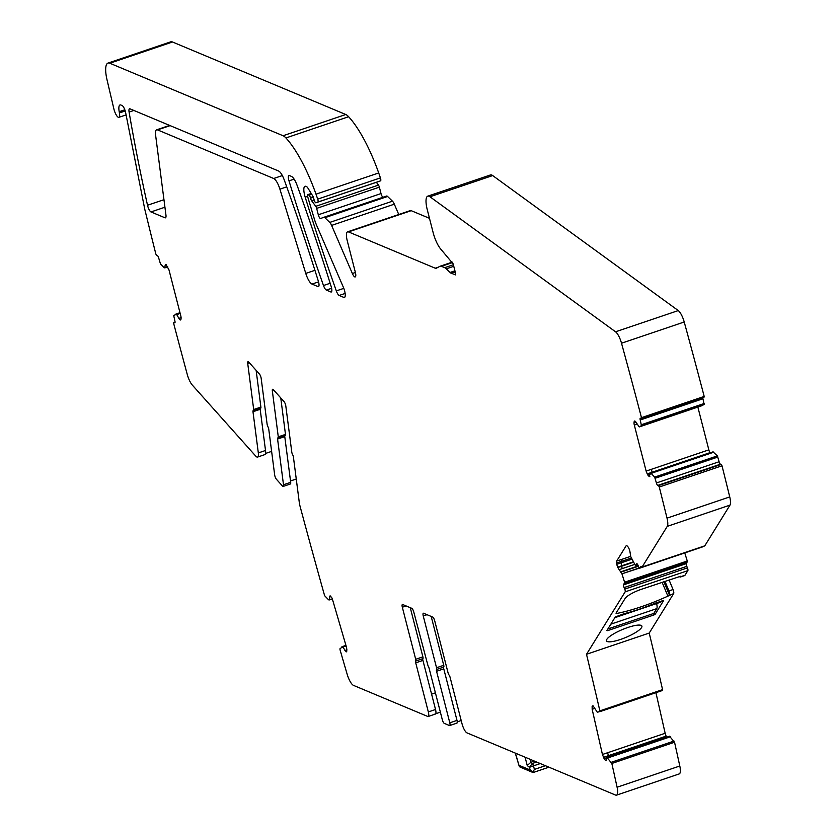 <?xml version="1.0" encoding="UTF-8"?>
<svg xmlns="http://www.w3.org/2000/svg" width="837" height="837" viewBox="0 0 837 837"><rect width="100%" height="100%" fill="white"/><g stroke="black" fill="none" stroke-linecap="round" stroke-linejoin="round"><path stroke-width="1.26" d="M410.266 607.683L422.894 656.857L415.696 659.294L415.717 661.063A2.27 0.659 -108.7 0 0 415.727 662.841L428.335 711.942A5.671 1.653 -108.7 0 1 428.178 716.493A5.671 1.653 -108.7 0 1 427.728 716.451L353.528 685.398A11.352 3.317 71.3 0 1 347.167 674.266A2304.721 673.042 71.3 0 1 340.021 649.721L339.989 648.748L342.615 646.834L346.236 651.866L346.895 649.983L346.518 647.388L332.122 598.193L330.123 595.798L329.328 599.826L328.617 599.836L324.61 595.672A2304.721 673.042 71.3 0 1 300.085 506.385A11.352 3.317 71.3 0 1 299.29 502.472L293.41 457.012A2.27 0.659 71.3 0 0 292.605 454.606A2.27 0.659 71.3 0 1 291.799 452.2L285.815 406.018A3.4 0.994 71.3 0 0 284.057 401.614L273.364 389.644A3.4 0.994 -108.7 0 0 272.642 389.268A3.4 0.994 -108.7 0 0 272.339 390.931L278.282 436.83A2.27 0.659 71.3 0 1 278.083 437.939A2.27 0.659 71.3 0 1 277.926 437.939A2.27 0.659 -108.7 0 0 277.779 437.929A2.27 0.659 -108.7 0 0 277.581 439.038L283.492 484.749A3.4 0.994 71.3 0 1 283.188 486.412A3.4 0.994 71.3 0 1 282.467 486.035L276.43 479.266A3.4 0.994 -108.7 0 1 274.662 474.872L268.75 429.161A2.27 0.659 71.3 0 0 267.945 426.755A2.27 0.659 -108.7 0 1 267.129 424.349L261.186 378.439A3.4 0.994 71.3 0 0 259.428 374.045L248.746 362.076A3.4 0.994 -108.7 0 0 248.014 361.689A3.4 0.994 -108.7 0 0 247.71 363.352L253.695 409.534L260.893 407.096L256.132 370.352M434.926 714.013A5.671 1.653 -108.7 0 0 435.376 714.055A5.671 1.653 -108.7 0 0 435.533 709.504L422.926 660.403A2.27 0.659 -108.7 0 1 422.905 658.635A2.27 0.659 -108.7 0 0 422.894 656.857M435.407 692.827L431.578 694.124M440.367 712.172L435.711 713.752M606.815 757.663L604.084 758.594L605.36 760.299L606.291 759.954L606.961 757.454L611.837 763.47A2304.721 673.042 71.3 0 1 617.089 787.219A11.352 3.317 71.3 0 1 616.503 795.15A11.352 3.317 71.3 0 1 615.603 795.077L467.004 732.888A8.506 2.49 71.3 0 1 461.993 723.639L450.065 677.206A2.27 0.659 71.3 0 0 449.061 675.03A2.27 0.659 71.3 0 1 448.067 672.843L434.696 620.761A3.4 0.994 71.3 0 0 432.687 617.057L423.606 613.259A3.4 0.994 -108.7 0 0 423.334 613.239A3.4 0.994 -108.7 0 0 423.25 615.969L436.537 667.738A2.27 0.659 71.3 0 1 436.548 669.506A2.27 0.659 -108.7 0 0 436.569 671.284L449.804 722.833A3.4 0.994 71.3 0 1 449.71 725.553A3.4 0.994 71.3 0 1 449.438 725.533L444.311 723.388A3.4 0.994 -108.7 0 1 442.302 719.694L429.067 668.146A2.27 0.659 71.3 0 0 428.063 665.959L413.771 612.004A3.4 0.994 71.3 0 0 411.762 608.311L402.691 604.513A3.4 0.994 -108.7 0 0 402.419 604.481A3.4 0.994 -108.7 0 0 402.325 607.212L415.696 659.294M457.243 721.86L461.187 720.531M436.548 669.506L443.746 667.079A2.27 0.659 -108.7 0 0 443.767 668.847L457.002 720.395A3.4 0.994 71.3 0 1 456.908 723.126A3.4 0.994 71.3 0 1 456.636 723.105M431.191 616.43L443.736 665.3A2.27 0.659 -108.7 0 1 443.746 667.079M172.506 41.996L109.804 63.225A22.693 6.623 -108.7 0 0 108.004 63.078L170.717 41.85A22.693 6.623 71.3 0 1 172.506 41.996L345.786 114.512A22.693 6.623 71.3 0 1 348.621 116.72A79.431 23.195 71.3 0 1 378.701 172.945A113.476 33.135 71.3 0 1 380.416 177.894A2.835 0.827 71.3 0 1 380.542 180.844L317.84 202.062A2.835 0.827 -108.7 0 0 317.704 199.122A113.476 33.135 -108.7 0 0 315.999 194.174A79.431 23.195 -108.7 0 0 285.919 137.948A22.693 6.623 -108.7 0 0 283.084 135.74L345.786 114.512M307.577 196.35L305.191 197.166A11.352 3.317 -108.7 0 1 304.992 186.274A11.352 3.317 -108.7 0 1 305.892 186.348L306.52 186.609A5.671 1.653 -108.7 0 1 308.026 188.252L312.912 196.266A2.27 0.659 -108.7 0 1 313.645 198.076L314.053 199.677A2.835 0.827 -108.7 0 0 315.957 202.774L380.542 180.844M378.669 181.545A2.835 0.827 71.3 0 1 378.659 181.545L317.84 202.062M376.399 182.309L378.46 185.092A2.27 0.659 71.3 0 1 379.37 187.153L381.013 193.567L318.301 214.785A3.4 0.994 -108.7 0 0 320.581 218.509A3.4 0.994 -108.7 0 0 320.592 218.509L323.856 217.275A5.671 1.653 -108.7 0 0 323.856 217.275A5.671 1.653 -108.7 0 1 324.882 217.704L329.768 222.412A5.671 1.653 -108.7 0 1 331.598 225.404L352.367 273.511A5.671 1.653 -108.7 0 0 355.212 276.932A5.671 1.653 -108.7 0 0 355.369 272.381L347.292 240.93A11.352 3.317 -108.7 0 1 347.596 231.828A11.352 3.317 -108.7 0 1 348.495 231.901L435.25 268.206A11.352 3.317 -108.7 0 0 436.15 268.29A11.352 3.317 -108.7 0 0 436.297 268.227L439.948 266.302A16.416 4.792 -108.7 0 1 440.147 266.218A16.416 4.792 -108.7 0 1 441.444 266.323L444.677 267.673A16.416 4.792 71.3 0 1 446.288 268.823L450.076 272.464A11.352 3.317 -108.7 0 0 451.195 273.26L455.495 274.766M383.001 197.25A3.4 0.994 71.3 0 1 381.013 193.567M386.579 196.046L323.877 217.275L386.568 196.046A5.671 1.653 71.3 0 1 386.579 196.046A5.671 1.653 71.3 0 1 387.583 196.475L392.469 201.183A5.671 1.653 71.3 0 1 394.311 204.176L398.768 214.513M347.596 231.828L410.308 210.6A11.352 3.317 71.3 0 1 411.208 210.673L429.475 218.321M455.098 274.892A2.835 0.827 71.3 0 0 455.328 274.913A2.835 0.827 71.3 0 0 455.401 272.642L453.403 264.848A2.835 0.827 71.3 0 0 451.729 261.772L451.352 261.615A2.835 0.827 -108.7 0 1 450.923 261.249L440.597 248.903A17.022 4.97 -108.7 0 1 433.137 232.581L427.299 209.815A17.022 4.97 71.3 0 1 426.462 205.944A17.022 4.97 71.3 0 1 427.759 196.172L490.472 174.943A17.022 4.97 71.3 0 1 492.679 175.561L678.263 310.579A11.352 3.317 71.3 0 1 684.216 321.994A2174.578 635.032 71.3 0 1 704.189 396.435A2.27 0.659 71.3 0 1 703.959 397.219A2.27 0.659 71.3 0 1 703.781 397.209L641.383 418.322M427.759 196.172A17.022 4.97 71.3 0 1 429.967 196.779L615.551 331.797A11.352 3.317 71.3 0 1 621.514 343.222A2174.578 635.032 71.3 0 1 641.477 417.663A2.27 0.659 71.3 0 1 641.247 418.448A2.27 0.659 71.3 0 1 641.069 418.427L640.483 418.186A2.27 0.659 71.3 0 0 640.295 418.165A2.27 0.659 71.3 0 0 640.242 419.986L702.944 398.757A2.27 0.659 71.3 0 1 702.777 397.617M702.944 398.757L704.147 404.386L701.94 405.694L639.217 426.933L636.256 422.633A3.976 1.161 71.3 0 0 635.001 421.126L634.864 421.074A3.976 1.161 71.3 0 0 634.551 421.042A3.976 1.161 71.3 0 0 634.164 421.754L634.048 422.612L635.869 421.994M701.94 405.694L639.217 426.933L641.435 425.614L704.147 404.386M710.038 452.88L709.933 452.681A3.976 1.161 71.3 0 1 708.845 449.867L697.859 407.075M713.051 451.875L717.372 455.883L719.119 461.742A2.27 0.659 71.3 0 0 720.458 464.2L721.044 464.451A2.27 0.659 71.3 0 1 721.996 465.79A2174.578 635.032 71.3 0 1 729.738 496.916A11.352 3.317 71.3 0 1 729.979 505.129L704.796 545.818A2.27 0.659 71.3 0 1 704.67 545.933A2.27 0.659 71.3 0 1 704.503 545.923M650.171 474.297L647.859 475.071L649.25 476.64L650.318 473.177L651.165 473.407L654.66 477.111L656.407 482.97A2.27 0.659 71.3 0 0 657.746 485.429L658.332 485.68A2.27 0.659 71.3 0 1 659.284 487.019A2174.578 635.032 71.3 0 1 667.026 518.145A11.352 3.317 71.3 0 1 667.267 526.358L642.084 567.047A2.27 0.659 71.3 0 1 641.958 567.151A2.27 0.659 71.3 0 1 641.424 566.837A2.27 0.659 71.3 0 0 640.88 566.513A2.27 0.659 71.3 0 0 640.755 566.628L639.876 568.051L702.735 546.582M684.75 552.922L687.271 560.978L686.392 563.594A2.27 0.659 71.3 0 0 686.8 566.346L687.439 567.873A2.27 0.659 71.3 0 1 687.857 570.625L684.99 575.26A6.811 1.988 71.3 0 1 684.603 575.594L680.491 576.986A6.811 1.988 71.3 0 1 679.288 576.473M664.965 581.317L668.93 590.922L673.042 589.53L669.077 579.926M673.042 589.53A3.4 0.994 71.3 0 1 673.639 593.6L649.219 633.065A2304.721 673.042 71.3 0 1 662.58 689.636L662.527 690.452L597.356 712.287L593.098 705.853L592.167 706.198L592.157 709.284L602.441 754.493L604.084 758.594M666.712 737.198L666.168 736.121A3.976 1.161 71.3 0 1 665.153 733.264L655.926 692.691M669.558 736.267L674.549 742.241A2304.721 673.042 71.3 0 1 679.801 766.001A11.352 3.317 71.3 0 1 679.215 773.922L616.503 795.15M271.627 451.384L265.517 453.455M257.566 457.075L264.754 454.637A8.506 2.49 -108.7 0 0 265.517 450.484L258.319 452.922A8.506 2.49 -108.7 0 1 257.566 457.075A8.506 2.49 -108.7 0 1 255.756 456.113L192.301 385.062A11.352 3.317 71.3 0 1 187.247 374.39A2174.578 635.032 71.3 0 1 173.646 323.344A2.27 0.659 71.3 0 1 173.876 322.559A2.27 0.659 71.3 0 1 174.054 322.58L174.964 322.716M167.756 266.836L164.805 267.83L165.182 265.057L166.008 264.429L168.99 269.912L180.802 315.915A3.976 1.161 71.3 0 1 181.074 318.395L180.959 319.253A3.976 1.161 71.3 0 1 180.583 319.964A3.976 1.161 71.3 0 1 180.258 319.933L180.122 319.88A3.976 1.161 71.3 0 1 178.867 318.374L176.628 314.367L173.688 315.392L174.891 321.021A2.27 0.659 71.3 0 1 174.828 322.841A2.27 0.659 71.3 0 1 174.651 322.82M167.798 266.909L163.968 267.599L160.463 263.896L158.716 258.047A2.27 0.659 71.3 0 0 157.377 255.578L156.791 255.327A2.27 0.659 71.3 0 1 155.839 253.988A2174.578 635.032 71.3 0 1 144.791 209.344L125.634 112.587A5.671 1.653 -108.7 0 0 122.087 105.525L120.915 105.033A11.352 3.317 -108.7 0 0 120.026 104.96A11.352 3.317 -108.7 0 0 119.199 111.698L119.419 112.943L125.236 110.976M108.004 63.078A22.693 6.623 -108.7 0 0 107.021 79.787L113.958 109.26A7.376 2.155 -108.7 0 0 118.885 117.326A7.376 2.155 -108.7 0 0 119.419 112.943M109.804 63.225L283.084 135.74M305.191 197.166A749.554 218.886 -108.7 0 0 336.317 290.889A5.671 1.653 -108.7 0 0 339.173 295.451L343.819 297.397A7.941 2.323 -108.7 0 0 344.446 297.449A7.941 2.323 -108.7 0 0 343.337 287.196L316.658 225.394A17.022 4.97 -108.7 0 1 314.398 219.179L307.692 196.789A2.27 0.659 -108.7 0 1 307.681 194.686A2.27 0.659 -108.7 0 1 307.859 194.697L309.041 195.199A2.27 0.659 -108.7 0 1 310.381 197.658L310.517 198.191A2.835 0.827 -108.7 0 0 311.646 200.775L315.748 206.32A2.27 0.659 -108.7 0 1 316.658 208.382L318.301 214.785M641.477 417.663L704.189 396.435M640.242 419.986L641.435 425.614M647.859 475.071L647.221 473.899L652.138 472.235L651.343 469.327L646.133 471.095L634.32 425.091A3.976 1.161 71.3 0 1 634.048 422.612M659.284 487.019L721.996 465.79M639.876 568.051A2.27 0.659 71.3 0 1 639.75 568.156A2.27 0.659 71.3 0 1 638.589 566.722L637.94 565.184A2.27 0.659 71.3 0 0 636.779 563.751A2.27 0.659 71.3 0 0 636.654 563.856L635.618 565.488L635.168 565.059L630.763 556.626L629.999 551.981A3.976 1.161 71.3 0 0 629.173 549.082L629.026 548.727A3.976 1.161 71.3 0 0 627.74 546.571L627.122 545.933A3.976 1.161 71.3 0 0 626.369 545.578A3.976 1.161 71.3 0 0 626.139 545.776L626.662 545.598M616.754 564.316L617.591 567.204L621.567 565.854L621.42 562.736L616.754 564.316L616.566 563.008L621.483 561.345L621.87 559.325L616.67 561.083L626.139 545.776M617.591 567.204L621.996 573.994L624.569 582.207L623.68 584.822L686.392 563.594M649.219 633.065L586.507 654.293L625.145 591.853A2.27 0.659 71.3 0 0 624.737 589.102L624.099 587.564A2.27 0.659 71.3 0 1 623.68 584.822M662.109 582.29L667.905 596.132L673.639 593.6M667.905 596.132A64.679 14.501 -22.7 0 1 616.764 613.448L616.001 613.197L625.124 598.455A14.752 3.306 -22.7 0 1 641.341 589.311L680.879 576.17M680.491 576.986A6.811 1.988 71.3 0 0 680.868 576.651L680.994 576.452M607.652 630.627L606.846 630.627L615.31 616.942L624.35 613.605A55.033 12.335 -22.7 0 0 655.015 603.226L663.647 600.506L655.162 614.264L653.917 614.975L607.652 630.627L607.327 629.853M629.246 635.911A19.167 4.3 -22.7 0 1 606.511 640.86A19.167 4.3 -22.7 0 1 619.118 631.014A19.167 4.3 -22.7 0 1 641.864 626.055A19.167 4.3 -22.7 0 1 629.246 635.911M668.93 590.922A3.4 0.994 71.3 0 1 669.527 594.992M586.507 654.293A2304.721 673.042 71.3 0 1 599.867 710.864L662.58 689.636M599.867 710.864L599.815 711.68L662.527 690.452M592.952 705.758L592.167 706.198L593.098 705.853M611.837 763.47L674.549 742.241M289.372 175.529L291.443 176.398A11.352 3.317 -108.7 0 1 297.062 185.249A705.141 205.923 -108.7 0 1 331.17 286.526A5.671 1.653 -108.7 0 1 331.274 291.998A5.671 1.653 -108.7 0 1 330.824 291.956L326.346 290.083A5.671 1.653 -108.7 0 1 323.49 285.522A749.554 218.886 -108.7 0 1 288.995 180.855A5.671 1.653 -108.7 0 1 288.922 175.488A5.671 1.653 -108.7 0 1 289.372 175.529M133.857 110.453L129.097 112.064A5.671 1.653 -108.7 0 1 129.526 108.789A5.671 1.653 -108.7 0 1 129.976 108.82L278.616 171.03A11.352 3.317 -108.7 0 1 284.224 179.882A705.141 205.923 -108.7 0 1 318.342 281.159A5.671 1.653 -108.7 0 1 318.447 286.631A5.671 1.653 -108.7 0 1 317.997 286.589L311.992 284.078A11.352 3.317 -108.7 0 1 305.767 273.406L279.914 189.162L286.735 186.85M129.097 112.064A703.561 205.452 -108.7 0 0 147.521 205.253A5.671 1.653 71.3 0 0 150.984 211.939L164.931 207.21M279.914 189.162A11.352 3.317 71.3 0 0 273.699 178.501L157.534 129.881A11.352 3.317 71.3 0 0 156.634 129.808A11.352 3.317 71.3 0 0 155.63 135.353L165.946 215.057A5.671 1.653 71.3 0 1 165.444 217.829A5.671 1.653 71.3 0 1 164.994 217.798L150.984 211.939M341.956 646.719L345.943 645.369L341.935 646.729M342.793 647.022L345.147 646.227L342.615 646.834M346.591 651.741L346.832 650.935M330.123 595.798L329.527 596.729L330.887 596.268M331.504 599.187L329.297 599.941M332.435 598.769L331.598 599.156M253.611 410.548L260.537 408.205A2.27 0.659 -108.7 0 0 260.684 408.205L253.496 410.643A2.27 0.659 -108.7 0 1 253.339 410.643A2.27 0.659 -108.7 0 0 253.192 410.632A2.27 0.659 -108.7 0 0 252.983 411.741L258.319 452.922M260.234 408.362A2.27 0.659 -108.7 0 0 260.181 409.303L265.517 450.484M165.872 264.366L165.182 265.057L166.354 264.659M646.133 471.095L647.221 473.899M713.124 451.844L650.318 473.177M713.867 452.179L651.092 473.355M616.67 561.083L616.566 563.008M619.024 569.725L622.226 568.637L621.619 566.251L617.737 567.559M621.012 571.765L623.366 570.97L621.2 572.079M639.458 568.072L621.933 573.826M602.441 754.493L607.652 752.725L608.384 755.685L603.467 757.349M606.239 760.142L605.507 760.394L606.291 759.954M669.663 736.225L606.846 757.516M607.746 757.966L609.462 757.297L607.672 757.893M290.512 480.972L296.256 479.026M280.761 397.92L285.48 434.403A2.27 0.659 71.3 0 1 285.281 435.512A2.27 0.659 71.3 0 1 285.124 435.502L278.198 437.845M284.821 435.658A2.27 0.659 -108.7 0 0 284.768 436.611L290.69 482.321A3.4 0.994 71.3 0 1 290.387 483.985L283.188 486.412M260.684 408.205A2.27 0.659 -108.7 0 0 260.893 407.096M253.496 410.643A2.27 0.659 -108.7 0 0 253.695 409.534M175.906 314.074L179.976 312.703M661.481 601.039L660.958 601.876A6.811 1.988 71.3 0 1 660.581 602.201L614.85 617.685M656.606 603.55A6.811 1.988 71.3 0 1 656.783 608.625L653.812 613.416L607.861 628.974M530.03 759.264L530.815 762.308L534.404 761.095M530.135 769.956L529.455 767.309L532.301 763.49L530.815 762.308L527.237 765.541L529.455 767.309L533.493 765.865L534.404 769.412L532.656 772.373L520.028 767.079L519.118 765.353L530.135 769.956L533.535 772.405L548.957 767.184M515.257 753.08L519.191 766.117L515.435 753.154M540.304 763.564L533.493 765.865A2.27 0.659 -108.7 0 0 532.301 763.49L536.632 762.026M435.533 709.504L428.335 711.942M415.727 662.841L422.926 660.403M422.905 658.635L415.717 661.063M406.102 605.936L402.325 607.212M449.804 722.833L457.002 720.395M443.767 668.847L436.569 671.284M436.537 667.738L443.736 665.3M343.683 646.143L341.988 646.708M344.875 646.07L346.026 645.683M346.905 649.868L344.875 650.558M345.147 646.227L346.089 645.902M346.664 651.646L346.11 651.835M174.054 322.58L175.059 322.235M176.628 314.367L180.101 313.184M176.806 314.576L180.164 313.446M178.867 318.374L181.085 317.621M180.122 319.88L180.865 319.619M180.258 319.933L180.813 319.744M166.961 267.17L164.784 267.903M167.107 267.118L167.787 266.888M124.839 109.793L119.199 111.698M343.808 288.357L336.317 290.889M345.137 293.431L339.173 295.451M343.819 297.397L344.917 297.03M314.126 199.928L311.646 200.775M313.373 197.229L310.517 198.191M355.39 272.485L352.367 273.511M438.243 267.202L435.25 268.206M641.445 424.715L704.158 403.486M634.164 421.754L635.335 421.356M634.32 425.091L637.083 424.15M651.343 469.327L708.845 449.867M652.138 472.235L709.933 452.681M649.857 476.326L649.114 476.577M652.881 472.759L713.804 452.126M652.902 472.821L651.165 473.407M654.66 477.111L717.372 455.883M655.193 478.241L717.905 457.012M656.407 482.97L719.119 461.742M657.746 485.429L720.458 464.2M658.332 485.68L721.044 464.451M642.084 567.047L704.796 545.818M667.267 526.358L729.979 505.129M635.681 565.425L637.731 564.734M621.87 559.325L630.669 556.343M621.42 562.736L631.925 559.179M621.483 561.345L631.339 558.007M621.619 566.251L633.588 562.192M621.567 565.854L633.4 561.847M623.366 570.97L638.254 565.927M622.226 568.637L634.802 564.379M623.711 573.219L639.311 567.946M623.45 571.315L638.39 566.251M623.732 573.397L621.996 573.994M624.569 582.207L687.271 560.978M624.653 583.243L687.355 562.025M624.099 587.564L686.8 566.346M624.737 589.102L687.439 567.873M625.145 591.853L687.857 570.625M680.868 576.651L684.99 575.26M593.653 706.386L592 706.951M594.793 708.384L592.157 709.284M607.652 752.725L665.153 733.264M608.384 755.685L666.168 736.121M606.291 759.986L605.36 760.299M609.462 757.297L670.385 736.675M611.324 762.287L674.026 741.069M609.482 757.37L670.447 736.738M294.101 179.118L288.995 180.855M330.144 283.272L323.49 285.522M331.619 288.294L326.346 290.083M330.824 291.956L331.609 291.695M305.767 273.406L314.921 270.309M318.541 281.86L311.992 284.078M317.997 286.589L318.782 286.327M163.958 199.687L147.521 205.253M164.994 217.798L165.778 217.526M157.534 129.881L170.12 125.623M273.699 178.501L282.341 175.571M260.181 409.303L252.983 411.741M669.454 595.107L663.846 581.705M278.282 436.83L285.48 434.403M283.492 484.749L290.69 482.321M249.384 362.787L247.71 363.352M284.768 436.611L277.581 439.038M274.002 390.366L272.339 390.931M654.408 612.464L655.162 614.264M653.331 613.584L653.917 614.975M616.398 612.558L616.764 613.448M617.089 787.219L679.801 766.001M667.026 518.145L729.738 496.916M621.514 343.222L684.216 321.994M615.551 331.797L678.263 310.579M429.967 196.779L492.679 175.561M455.213 271.899L451.195 273.26M454.941 270.822L450.076 272.464M446.288 268.823L453.769 266.292M444.677 267.673L453.372 264.733M452.482 262.588L441.444 266.323M411.208 210.673L348.495 231.901M394.311 204.176L331.598 225.404M392.469 201.183L329.768 222.412M387.583 196.475L324.882 217.704M379.37 187.153L316.658 208.382M378.46 185.092L315.748 206.32M313.153 196.716L310.381 197.658M311.709 194.289L309.041 195.199M311.259 193.546L307.859 194.697M380.416 177.894L317.704 199.122M378.701 172.945L315.999 194.174M348.621 116.72L285.919 137.948M427.016 614.693L423.25 615.969M656.783 608.625L610.832 624.172M615.007 617.424L660.958 601.876M525.092 757.192L527.237 765.541M545.389 765.688L534.404 769.412M435.376 714.055L428.178 716.493M449.71 725.553L456.908 723.126M173.876 322.559L175.059 322.161M641.247 418.448L703.959 397.219M639.75 568.156L702.463 546.927M635.618 565.488L637.752 564.766M713.082 451.844L650.37 473.072M669.6 736.215L606.898 757.443M278.083 437.939L285.281 435.512M156.634 129.808L169.618 125.414M641.958 567.151L704.67 545.933M452.179 262.148L440.147 266.218M311.218 193.483L307.681 194.686M126.094 114.889L118.885 117.326M343.725 646.122L345.943 645.369"/></g></svg>
